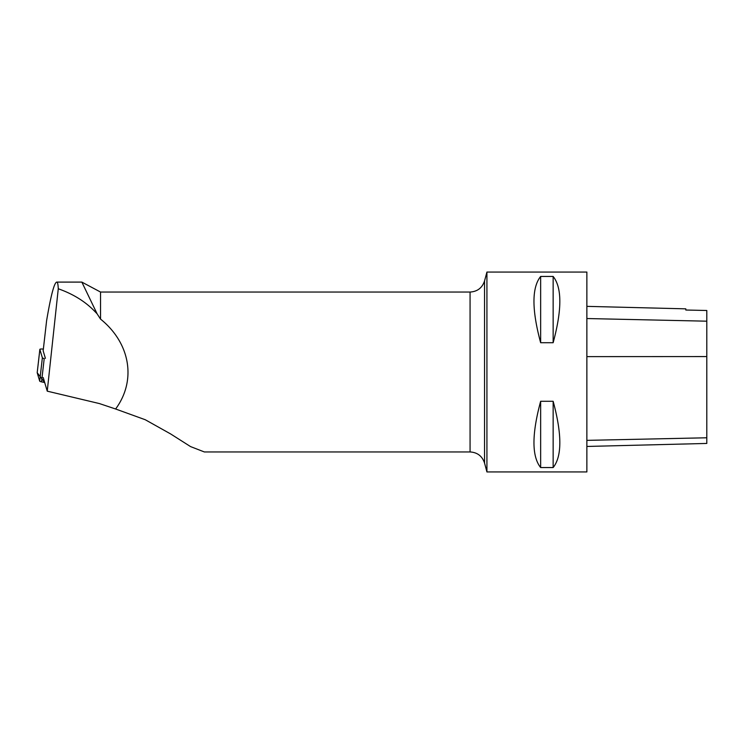 <?xml version="1.0" encoding="UTF-8"?>
<svg xmlns="http://www.w3.org/2000/svg" width="744" height="744" viewBox="0 0 744 744"><rect width="100%" height="100%" fill="white"/><g stroke="black" fill="none" stroke-linecap="round" stroke-linejoin="round"><path stroke-width="1.12" d="M43.357 349.094A3.962 0.66 6.5 0 0 39.86 349.354A3.962 0.66 6.5 0 0 39.869 349.401L42.361 357.808A3.962 0.66 6.5 0 0 44.212 358.543L41.543 381.858A3.962 0.66 -173.5 0 1 39.702 381.123L37.2 372.716A3.962 0.66 -173.5 0 1 37.2 372.67A3.962 0.66 -173.5 0 1 37.219 372.623M39.869 349.401L37.2 372.716L44.687 382.537L41.543 381.858M45.403 358.329L43.161 350.796L46.612 320.636C50.843 295.591 54.21 282.748 56.711 282.097L81.849 282.097L97.073 313.763L100.533 319.092L100.533 292.048L81.849 282.097M56.888 282.097C57.604 282.143 58.069 284.366 58.274 288.765L47.244 391.158L43.208 377.543M58.274 288.765C72.931 293.936 84.974 301.348 94.395 310.992L97.073 313.763M47.244 391.158L99.389 403.564L115.618 408.995C136.645 380.472 130.377 343.133 100.533 319.092M115.618 408.995L145.266 419.737L170.627 433.938L190.548 446.586L204.368 451.952L470.069 451.952L470.069 292.048C477.397 291.602 482.224 287.9 484.549 280.934L484.549 463.066L486.929 471.938L486.929 272.062L586.867 272.062L586.867 471.938L486.929 471.938M586.867 446.456L706.8 443.443L706.8 310.49L685.81 310.025L685.81 308.844L586.867 306.361M540.646 276.442C531.737 287.612 531.737 309.709 540.646 342.714L553.145 342.714C562.055 309.709 562.055 287.612 553.145 276.442L540.646 276.442L540.646 342.714M540.646 401.286C531.737 434.291 531.737 456.388 540.646 467.558L553.145 467.558C562.055 456.388 562.055 434.291 553.145 401.286L540.646 401.286L540.646 467.558M553.145 467.558L553.145 401.286M553.145 342.714L553.145 276.442M39.702 381.123L42.361 357.808M706.8 437.779L586.867 440.364M706.8 356.571L586.867 356.627M706.8 321.185L586.867 318.534M94.395 310.992L95.799 310.992M39.86 349.354L37.2 372.67M100.533 292.048L470.069 292.048M484.549 280.934L486.929 272.062M484.549 463.066C482.224 456.1 477.397 452.399 470.069 451.952"/></g></svg>
